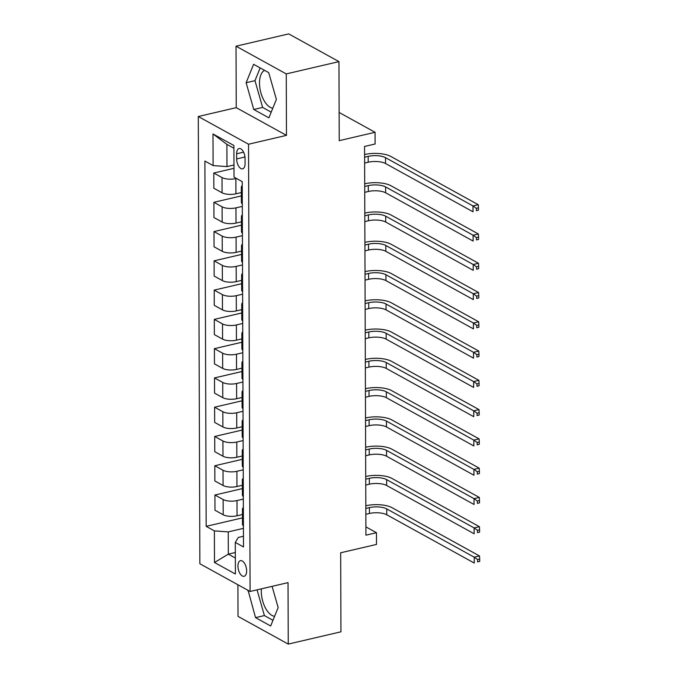 <?xml version="1.0" encoding="UTF-8"?>
<svg xmlns="http://www.w3.org/2000/svg" width="678" height="678" viewBox="0 0 678 678"><rect width="100%" height="100%" fill="white"/><g stroke="black" fill="none" stroke-linecap="round" stroke-linejoin="round"><path stroke-width="1.02" d="M261.386 588.843A19.56 9.873 -103.1 0 0 261.293 591.309A19.56 9.873 -103.1 0 0 274.607 616.294M246.631 570.876A8.026 4.051 -103.1 0 0 240.461 560.664A8.026 4.051 -103.1 0 0 237.944 566.079A8.026 4.051 -103.1 0 0 244.105 576.292A8.026 4.051 -103.1 0 0 246.631 570.876M272.827 108.158A19.56 9.873 76.9 0 1 259.513 83.165A19.56 9.873 76.9 0 1 264.573 70.351M237.91 584.758L238.02 616.378L288.252 644.1L340.949 631.811L340.67 552.782L376.502 544.426L376.459 532.713L365.891 526.882M198.298 116.506L199.866 563.757L250.089 591.479L248.529 144.219L198.298 116.506L236.241 107.658L286.472 135.371L286.26 73.91L236.029 46.189L236.241 107.658M236.029 46.189L288.726 33.9L338.958 61.622L339.229 140.651L375.07 132.295L339.136 112.463M286.26 73.91L338.958 61.622M375.07 132.295L375.104 143.999L364.569 146.456L365.925 535.171L376.459 532.713M236.639 153.787L236.656 158.94A7.772 3.924 -103.1 0 0 242.631 168.83A7.772 3.924 -103.1 0 0 245.072 163.584L245.055 158.432A7.772 3.924 -103.1 0 0 239.08 148.541A7.772 3.924 -103.1 0 0 236.639 153.787L243.597 152.169M233.91 148.236L226.893 144.355L226.969 166.602L213.104 165.576L204.892 161.042L206.171 526.34L242.47 517.873M213.104 165.576L212.994 133.964L233.902 145.499L234.012 177.111L242.224 181.645L243.495 546.943L235.283 542.408L235.393 574.02L214.494 562.486L214.384 530.874L206.171 526.34M286.472 135.371L248.529 144.219M288.252 644.1L288.031 582.631L250.089 591.479M235.283 542.408L238.292 537.451L243.461 536.239M235.325 552.519L228.316 554.146L235.342 558.019M233.969 164.974L226.969 166.602M236.444 178.458L235.868 178.594A10.026 3.585 179.8 0 1 222.011 177.56L213.799 173.026L233.978 168.322M241.334 192.552L235.927 193.815A10.026 3.585 179.8 0 1 222.062 192.781L213.85 188.247L213.799 173.026M242.309 206.383L235.969 207.858A10.026 3.585 179.8 0 1 222.113 206.832L213.901 202.298L241.351 195.9M241.436 221.816L236.029 223.079A10.026 3.585 179.8 0 1 222.164 222.053L213.951 217.519L213.901 202.298M242.41 235.656L236.071 237.131A10.026 3.585 179.8 0 1 222.214 236.105L214.002 231.571L241.453 225.164M241.538 251.089L236.13 252.352A10.026 3.585 179.8 0 1 222.265 251.318L214.053 246.792L214.002 231.571M242.512 264.92L236.173 266.403A10.026 3.585 179.8 0 1 222.316 265.369L214.104 260.835L241.554 254.436M241.639 280.361L236.232 281.624A10.026 3.585 179.8 0 1 222.367 280.59L214.155 276.056L214.104 260.835M242.614 294.193L236.275 295.676A10.026 3.585 179.8 0 1 222.418 294.642L214.206 290.108L241.656 283.709M241.741 309.634L236.334 310.897A10.026 3.585 179.8 0 1 222.469 309.863L214.256 305.329L214.206 290.108M242.716 323.465L236.385 324.94A10.026 3.585 179.8 0 1 222.52 323.914L214.307 319.38L241.758 312.982M241.843 338.898L236.436 340.161A10.026 3.585 179.8 0 1 222.57 339.136L214.358 334.601L214.307 319.38M242.817 352.738L236.486 354.213A10.026 3.585 179.8 0 1 222.621 353.187L214.409 348.653L241.86 342.254M241.944 368.171L236.537 369.434A10.026 3.585 179.8 0 1 222.672 368.408L214.46 363.874L214.409 348.653M242.927 382.011L236.588 383.485A10.026 3.585 179.8 0 1 222.723 382.451L214.511 377.926L241.961 371.519M242.054 397.444L236.639 398.706A10.026 3.585 179.8 0 1 222.774 397.672L214.562 393.147L214.511 377.926M243.029 411.275L236.69 412.758A10.026 3.585 179.8 0 1 222.825 411.724L214.612 407.19L242.063 400.791M242.156 426.716L236.741 427.979A10.026 3.585 179.8 0 1 222.876 426.945L214.663 422.411L214.612 407.19M243.131 440.547L236.791 442.031A10.026 3.585 179.8 0 1 222.926 440.997L214.714 436.463L242.165 430.064M242.258 455.989L236.842 457.243A10.026 3.585 179.8 0 1 222.977 456.218L214.765 451.684L214.714 436.463M243.233 469.82L236.893 471.295A10.026 3.585 179.8 0 1 223.028 470.269L214.816 465.735L242.266 459.337M242.36 485.253L236.944 486.516A10.026 3.585 179.8 0 1 223.079 485.49L214.867 480.956L214.816 465.735M243.334 499.093L236.995 500.567A10.026 3.585 179.8 0 1 223.13 499.533L214.918 495.008L242.368 488.601M242.461 514.526L237.046 515.788A10.026 3.585 179.8 0 1 223.189 514.755L214.968 510.229L214.918 495.008M243.436 528.357L228.24 531.899L228.316 554.146L214.494 562.486M242.249 188.67A10.026 3.585 179.8 0 1 241.317 187.162A10.026 3.585 179.8 0 1 242.241 185.653M242.3 203.892A10.026 3.585 179.8 0 1 241.368 202.383L241.317 187.162M242.351 217.935A10.026 3.585 179.8 0 1 241.419 216.435A10.026 3.585 179.8 0 1 242.343 214.926M242.402 233.156A10.026 3.585 179.8 0 1 241.47 231.656L241.419 216.435M242.453 247.207A10.026 3.585 179.8 0 1 241.521 245.707A10.026 3.585 179.8 0 1 242.444 244.199M242.504 262.428A10.026 3.585 179.8 0 1 241.571 260.928L241.521 245.707M242.554 276.48A10.026 3.585 179.8 0 1 241.622 274.98A10.026 3.585 179.8 0 1 242.546 273.471M242.605 291.701A10.026 3.585 179.8 0 1 241.673 290.201L241.622 274.98M242.656 305.753A10.026 3.585 179.8 0 1 241.724 304.244A10.026 3.585 179.8 0 1 242.648 302.744M242.707 320.974A10.026 3.585 179.8 0 1 241.775 319.465L241.724 304.244M242.758 335.017A10.026 3.585 179.8 0 1 241.826 333.517A10.026 3.585 179.8 0 1 242.749 332.008M242.809 350.238A10.026 3.585 179.8 0 1 241.876 348.738L241.826 333.517M242.86 364.289A10.026 3.585 179.8 0 1 241.927 362.789A10.026 3.585 179.8 0 1 242.851 361.281M242.919 379.511A10.026 3.585 179.8 0 1 241.987 378.01L241.927 362.789M242.961 393.562A10.026 3.585 179.8 0 1 242.029 392.062A10.026 3.585 179.8 0 1 242.953 390.553M243.021 408.783A10.026 3.585 179.8 0 1 242.088 407.283L242.029 392.062M243.063 422.835A10.026 3.585 179.8 0 1 242.131 421.335A10.026 3.585 179.8 0 1 243.055 419.826M243.122 438.056A10.026 3.585 179.8 0 1 242.19 436.556L242.131 421.335M243.165 452.107A10.026 3.585 179.8 0 1 242.232 450.599A10.026 3.585 179.8 0 1 243.156 449.09M243.224 467.32A10.026 3.585 179.8 0 1 242.292 465.82L242.232 450.599M243.266 481.372A10.026 3.585 179.8 0 1 242.334 479.871A10.026 3.585 179.8 0 1 243.258 478.363M243.326 496.593A10.026 3.585 179.8 0 1 242.393 495.093L242.334 479.871M243.377 510.644A10.026 3.585 179.8 0 1 242.444 509.144A10.026 3.585 179.8 0 1 243.36 507.636M214.384 530.874L228.24 531.899M243.427 525.865A10.026 3.585 179.8 0 1 242.495 524.365L242.444 509.144M226.893 144.355L212.994 133.964M246.122 82.724L253.767 109.497L268.895 117.845L276.378 99.42L268.734 72.648L253.606 64.3L246.122 82.724L254.979 80.665L262.623 107.429L271.2 112.167M248.097 590.377L255.538 617.641L270.666 625.989L278.149 607.564L272.098 586.351M260.157 67.919L254.979 80.665M262.623 107.429L253.767 109.497M257.055 589.852L264.395 615.573L272.971 620.311M264.395 615.573L255.538 617.641M248.656 590.691L247.902 590.869M364.628 163.059L368.205 162.228A12.535 4.483 179.8 0 1 385.536 163.517L473.024 211.799L473.007 205.942L478.278 204.714L390.782 156.432A18.806 6.721 -0.2 0 0 364.789 154.499L364.594 154.542M364.603 157.211L368.188 156.372A12.535 4.483 179.8 0 1 385.511 157.66L473.007 205.942L476.354 208.307L476.363 210.646L478.473 210.155L478.465 207.815L476.354 208.307M478.473 210.155L476.363 210.646M478.465 207.815L478.278 204.714M364.73 192.332L368.307 191.501A12.535 4.483 179.8 0 1 385.638 192.789L473.125 241.071L473.108 235.215L478.38 233.986L390.884 185.704A18.806 6.721 -0.2 0 0 364.891 183.772L364.696 183.814M364.705 186.475L368.29 185.645A12.535 4.483 179.8 0 1 385.613 186.933L473.108 235.215L476.456 237.571L476.465 239.919L478.575 239.427L478.566 237.08L476.456 237.571M478.575 239.427L476.465 239.919M478.566 237.08L478.38 233.986M364.832 221.604L368.408 220.765A12.535 4.483 179.8 0 1 385.74 222.053L473.227 270.336L473.21 264.488L478.482 263.259L390.986 214.977A18.806 6.721 -0.2 0 0 364.993 213.045L364.798 213.087M364.806 215.748L368.391 214.918A12.535 4.483 179.8 0 1 385.714 216.206L473.21 264.488L476.558 266.844L476.566 269.183L478.676 268.691L478.668 266.352L476.558 266.844M478.676 268.691L476.566 269.183M478.668 266.352L478.482 263.259M364.934 250.877L368.51 250.038A12.535 4.483 179.8 0 1 385.841 251.326L473.329 299.608L473.312 293.752L478.583 292.523L391.087 244.241A18.806 6.721 -0.2 0 0 365.103 242.309L364.9 242.36M364.908 245.021L368.493 244.182A12.535 4.483 179.8 0 1 385.816 245.47L473.312 293.752L476.659 296.116L476.668 298.456L478.778 297.964L478.77 295.625L476.659 296.116M478.778 297.964L476.668 298.456M478.77 295.625L478.583 292.523M365.035 280.141L368.612 279.311A12.535 4.483 179.8 0 1 385.943 280.599L473.43 328.881L473.414 323.025L478.685 321.796L391.189 273.514A18.806 6.721 -0.2 0 0 365.205 271.581L365.001 271.632M365.01 274.293L368.595 273.454A12.535 4.483 179.8 0 1 385.926 274.743L473.414 323.025L476.761 325.389L476.77 327.728L478.88 327.237L478.871 324.898L476.761 325.389M478.88 327.237L476.77 327.728M478.871 324.898L478.685 321.796M365.137 309.414L368.722 308.583A12.535 4.483 179.8 0 1 386.045 309.871L473.532 358.154L473.515 352.297L478.787 351.068L391.291 302.786A18.806 6.721 -0.2 0 0 365.306 300.854L365.103 300.896M365.111 303.558L368.696 302.727A12.535 4.483 179.8 0 1 386.028 304.015L473.515 352.297L476.863 354.653L476.871 357.001L478.982 356.509L478.973 354.162L476.863 354.653M478.982 356.509L476.871 357.001M478.973 354.162L478.787 351.068M365.239 338.686L368.824 337.847A12.535 4.483 179.8 0 1 386.146 339.136L473.634 387.418L473.617 381.57L478.888 380.341L391.392 332.059A18.806 6.721 -0.2 0 0 365.408 330.127L365.205 330.169M365.213 332.83L368.798 332A12.535 4.483 179.8 0 1 386.129 333.288L473.617 381.57L476.973 383.926L476.973 386.274L479.083 385.782L479.075 383.434L476.973 383.926M479.083 385.782L476.973 386.274M479.075 383.434L478.888 380.341M365.34 367.959L368.925 367.12A12.535 4.483 179.8 0 1 386.248 368.408L473.744 416.69L473.719 410.834L478.99 409.605L391.503 361.323A18.806 6.721 -0.2 0 0 365.51 359.391L365.306 359.442M365.323 362.103L368.9 361.264A12.535 4.483 179.8 0 1 386.231 362.552L473.719 410.834L477.075 413.199L477.083 415.538L479.185 415.046L479.176 412.707L477.075 413.199M479.185 415.046L477.083 415.538M479.176 412.707L478.99 409.605M365.442 397.223L369.027 396.393A12.535 4.483 179.8 0 1 386.35 397.681L473.846 445.963L473.82 440.107L479.092 438.878L391.604 390.596A18.806 6.721 -0.2 0 0 365.611 388.664L365.417 388.714M365.425 391.376L369.002 390.536A12.535 4.483 179.8 0 1 386.333 391.825L473.82 440.107L477.176 442.471L477.185 444.81L479.287 444.319L479.278 441.98L477.176 442.471M479.287 444.319L477.185 444.81M479.278 441.98L479.092 438.878M365.544 426.496L369.129 425.665A12.535 4.483 179.8 0 1 386.452 426.954L473.947 475.236L473.922 469.379L479.193 468.151L391.706 419.868A18.806 6.721 -0.2 0 0 365.713 417.936L365.518 417.979M365.527 420.64L369.103 419.809A12.535 4.483 179.8 0 1 386.435 421.097L473.922 469.379L477.278 471.744L477.287 474.083L479.388 473.591L479.38 471.252L477.278 471.744M479.388 473.591L477.287 474.083M479.38 471.252L479.193 468.151M365.645 455.769L369.23 454.93A12.535 4.483 179.8 0 1 386.553 456.218L474.049 504.5L474.024 498.652L479.295 497.423L391.808 449.141A18.806 6.721 -0.2 0 0 365.815 447.209L365.62 447.251M365.628 449.912L369.205 449.082A12.535 4.483 179.8 0 1 386.536 450.37L474.024 498.652L477.38 501.008L477.388 503.356L479.49 502.864L479.482 500.517L477.38 501.008M479.49 502.864L477.388 503.356M479.482 500.517L479.295 497.423M365.747 485.041L369.332 484.202A12.535 4.483 179.8 0 1 386.655 485.49L474.151 533.772L474.125 527.916L479.397 526.687L391.909 478.405A18.806 6.721 -0.2 0 0 365.917 476.473L365.722 476.524M365.73 479.185L369.307 478.346A12.535 4.483 179.8 0 1 386.638 479.634L474.125 527.916L477.481 530.281L477.49 532.62L479.592 532.128L479.592 529.789L477.481 530.281M479.592 532.128L477.49 532.62M479.592 529.789L479.397 526.687M365.849 514.314L369.434 513.475A12.535 4.483 179.8 0 1 386.757 514.763L474.253 563.045L474.227 557.189L479.499 555.96L392.011 507.678A18.806 6.721 -0.2 0 0 366.018 505.746L365.823 505.796M365.832 508.458L369.408 507.619A12.535 4.483 179.8 0 1 386.74 508.907L474.227 557.189L477.583 559.553L477.592 561.893L479.702 561.401L479.693 559.062L477.583 559.553M479.702 561.401L477.592 561.893M479.693 559.062L479.499 555.96M235.927 193.815L235.868 178.594M236.029 223.079L235.969 207.858M236.13 252.352L236.071 237.131M236.232 281.624L236.173 266.403M236.334 310.897L236.275 295.676M236.436 340.161L236.385 324.94M236.537 369.434L236.486 354.213M236.639 398.706L236.588 383.485M236.741 427.979L236.69 412.758M236.842 457.243L236.791 442.031M236.944 486.516L236.893 471.295M237.046 515.788L236.995 500.567M222.062 192.781L222.011 177.56M222.164 222.053L222.113 206.832M222.265 251.318L222.214 236.105M222.367 280.59L222.316 265.369M222.469 309.863L222.418 294.642M222.57 339.136L222.52 323.914M222.672 368.408L222.621 353.187M222.774 397.672L222.723 382.451M222.876 426.945L222.825 411.724M222.977 456.218L222.926 440.997M223.079 485.49L223.028 470.269M223.189 514.755L223.13 499.533M244.97 156.999L236.656 158.94M368.188 156.372L368.205 162.228M385.511 157.66L385.536 163.517M368.29 185.645L368.307 191.501M385.613 186.933L385.638 192.789M368.391 214.918L368.408 220.765M385.714 216.206L385.74 222.053M368.493 244.182L368.51 250.038M385.816 245.47L385.841 251.326M368.595 273.454L368.612 279.311M385.926 274.743L385.943 280.599M368.696 302.727L368.722 308.583M386.028 304.015L386.045 309.871M368.798 332L368.824 337.847M386.129 333.288L386.146 339.136M368.9 361.264L368.925 367.12M386.231 362.552L386.248 368.408M369.002 390.536L369.027 396.393M386.333 391.825L386.35 397.681M369.103 419.809L369.129 425.665M386.435 421.097L386.452 426.954M369.205 449.082L369.23 454.93M386.536 450.37L386.553 456.218M369.307 478.346L369.332 484.202M386.638 479.634L386.655 485.49M369.408 507.619L369.434 513.475M386.74 508.907L386.757 514.763"/></g></svg>
